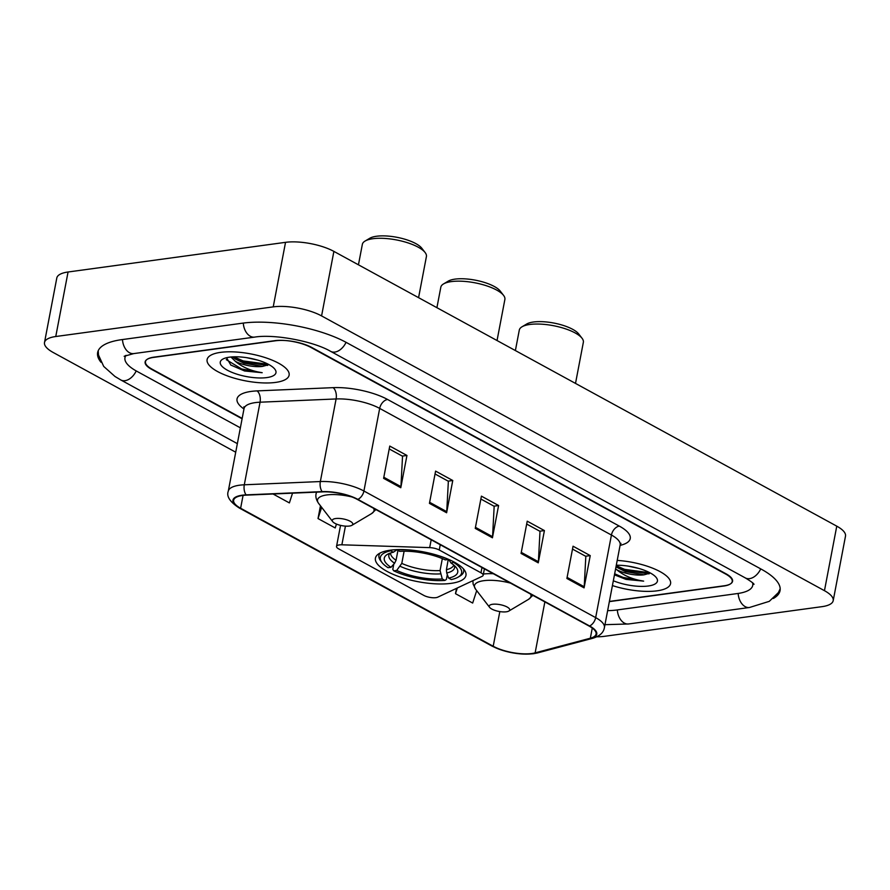 <?xml version="1.0" encoding="UTF-8"?>
<svg xmlns="http://www.w3.org/2000/svg" width="890" height="890" viewBox="0 0 890 890"><rect width="100%" height="100%" fill="white"/><g stroke="black" fill="none" stroke-linecap="round" stroke-linejoin="round"><path stroke-width="1.33" d="M435.9 597.657A8.7 2.859 -169.2 0 0 437.724 597.179L482.18 576.308A8.7 2.859 -169.2 0 0 483.159 575.296A8.7 2.859 -169.2 0 0 480.978 572.804L439.248 549.998A8.7 2.859 -169.2 0 0 429.681 547.628L341.871 544.802A8.7 2.859 -169.2 0 0 336.531 546.404A8.7 2.859 -169.2 0 0 338.712 548.908L423.807 595.399A8.7 2.859 -169.2 0 0 435.9 597.657M451.041 583.362A46.08 15.152 -169.2 0 0 465.959 575.407A46.08 15.152 -169.2 0 0 440.428 556.261A46.08 15.152 -169.2 0 0 390.332 550.187A46.08 15.152 -169.2 0 0 375.424 558.141A46.08 15.152 -169.2 0 0 400.956 577.298A46.08 15.152 -169.2 0 0 451.041 583.362M609.35 601.629L723.781 586.032A26.088 8.577 -169.2 0 0 732.214 581.537A26.088 8.577 -169.2 0 0 725.673 574.05L310.988 347.478A26.088 8.577 -169.2 0 0 274.732 340.681L153.914 357.157A26.088 8.577 -169.2 0 0 145.47 361.663A26.088 8.577 -169.2 0 0 152.023 369.15L242.169 418.4M126.091 355.344A46.959 15.442 -169.2 0 0 124.967 357.747A46.959 15.442 -169.2 0 0 136.76 371.23L240.367 427.834M607.636 610.64A46.959 15.442 -169.2 0 0 616.703 610.017L737.521 593.541A46.959 15.442 -169.2 0 0 752.718 585.442A46.959 15.442 -169.2 0 0 752.562 582.794M596.823 636.795A34.777 11.437 -169.2 0 0 604.466 636.317L821.937 606.669A34.777 11.437 -169.2 0 0 833.196 600.672A34.777 11.437 -169.2 0 0 824.463 590.682L321.579 315.917A34.777 11.437 -169.2 0 0 273.23 306.872L55.758 336.52A34.777 11.437 -169.2 0 0 44.5 342.517A34.777 11.437 -169.2 0 0 53.233 352.507L235.716 452.209M833.196 600.672L845.5 536.136A34.777 11.437 -169.2 0 0 836.767 526.157L333.884 251.392A34.777 11.437 -169.2 0 0 285.534 242.336L68.063 271.995A34.777 11.437 -169.2 0 0 56.804 277.992L44.5 342.517M773.343 598.481A74.782 24.597 -169.2 0 0 780.052 590.66A74.782 24.597 -169.2 0 0 761.284 569.188L346.599 342.617A74.782 24.597 -169.2 0 0 242.659 323.159L121.841 339.635A74.782 24.597 -169.2 0 0 97.644 352.529A74.782 24.597 -169.2 0 0 100.993 362.274M657.065 590.827A41.741 13.728 -169.2 0 0 670.571 583.629A41.741 13.728 -169.2 0 0 617.215 560.411A41.741 13.728 -169.2 0 1 670.571 583.629A41.741 13.728 -169.2 0 1 657.065 590.827A41.741 13.728 -169.2 0 1 612.42 585.576A41.741 13.728 -169.2 0 0 657.065 590.827M275.611 382.411A41.741 13.728 -169.2 0 0 289.117 375.202A41.741 13.728 -169.2 0 0 265.988 357.858A41.741 13.728 -169.2 0 0 220.62 352.362A41.741 13.728 -169.2 0 0 207.114 359.56A41.741 13.728 -169.2 0 0 230.243 376.915A41.741 13.728 -169.2 0 0 275.611 382.411A41.741 13.728 -169.2 0 0 289.117 375.202A41.741 13.728 -169.2 0 0 265.988 357.858A41.741 13.728 -169.2 0 0 220.62 352.362A41.741 13.728 -169.2 0 0 207.114 359.56A41.741 13.728 -169.2 0 0 230.243 376.915A41.741 13.728 -169.2 0 0 275.611 382.411M531.886 653.494A27.824 9.156 10.8 0 1 493.205 646.251L240.623 508.246A27.824 9.156 10.8 0 1 233.636 500.258A27.824 9.156 10.8 0 1 246.452 495.129L322.492 491.881A27.824 9.156 10.8 0 1 357.357 499.446L589.102 626.071A27.824 9.156 10.8 0 1 596.089 634.058A27.824 9.156 10.8 0 1 590.337 638.219L535.135 652.86A27.824 9.156 10.8 0 1 531.886 653.494M532.342 653.75A28.525 9.378 -169.2 0 0 535.68 653.093L590.882 638.453A28.525 9.378 -169.2 0 0 589.614 625.993L357.869 499.379A28.525 9.378 -169.2 0 0 322.136 491.614L246.085 494.873A28.525 9.378 -169.2 0 0 240.111 508.312L492.693 646.329A28.525 9.378 -169.2 0 0 532.342 653.75M609.394 601.429L724.126 585.787A26.088 8.577 -169.2 0 0 732.57 581.292A26.088 8.577 -169.2 0 0 726.018 573.805L311.912 347.545A26.088 8.577 -169.2 0 0 275.655 340.759L153.558 357.402A26.088 8.577 -169.2 0 0 145.126 361.896A26.088 8.577 -169.2 0 0 151.667 369.395L242.091 418.79M383.612 478.342L389.764 446.068L406.953 455.457L400.789 487.731L383.612 478.342M521.073 553.447L527.225 521.184L544.413 530.574L538.261 562.836L521.073 553.447M566.897 578.478L573.049 546.215L590.237 555.605L584.074 587.867L566.897 578.478M429.436 503.373L435.588 471.11L452.765 480.5L446.613 512.762L429.436 503.373M475.249 528.404L481.412 496.142L498.589 505.531L492.437 537.794L475.249 528.404M273.052 493.995L289.384 502.917L292.543 493.16M456.503 588.368L455.491 593.674L472.668 603.053L476.695 590.626M320.456 505.787L318.019 518.558L335.207 527.948L336.464 524.077M498.589 505.531L493.939 506.165M480.856 499.023L494.173 506.299L492.57 536.692A6.953 4.595 118.7 0 1 492.437 537.794M452.765 480.5L448.126 481.134M435.043 473.981L448.36 481.256L446.747 511.65A6.953 4.595 118.7 0 1 446.613 512.762M590.237 555.605L585.587 556.239M572.504 549.086L585.82 556.361L584.218 586.755A6.953 4.595 118.7 0 1 584.074 587.867M544.413 530.574L539.763 531.208M526.68 524.054L539.996 531.33L538.394 561.724A6.953 4.595 118.7 0 1 538.261 562.836M406.953 455.457L402.302 456.092M389.219 448.949L402.536 456.225L400.934 486.619A6.953 4.595 118.7 0 1 400.789 487.731M455.491 593.674L457.327 587.979M318.019 518.558L321.657 507.345M639.087 568.51L628.106 566.096M614.467 574.84L626.048 579.401L643.648 581.125C632.801 579.49 623.834 575.685 616.737 569.7A19.658 6.464 -169.2 0 0 644.06 574.818L625.392 571.625L615.98 566.874M616.737 569.7L615.602 568.888M613.332 580.758A28.347 9.323 -169.2 0 0 648.254 586.009A28.347 9.323 -169.2 0 0 656.286 577.599A28.347 9.323 -169.2 0 0 616.303 565.228M644.06 574.818L650.401 573.027M643.648 581.125L623.1 577.421L614.667 573.794M649.9 572.76L624.635 569.355L616.203 565.729M626.048 579.401L614.478 574.795M649.033 573.861L624.446 570.368L616.014 566.73M497.043 340.536L504.886 299.441A32.607 10.725 -169.2 0 0 503.573 295.391L500.247 291.086A28.258 9.289 -169.2 0 0 455.001 279.126A28.258 9.289 -169.2 0 0 448.204 281.151L443.52 283.932A32.607 10.725 -169.2 0 0 440.817 287.225L436.912 307.684M503.573 295.391A32.607 10.725 -169.2 0 0 451.375 281.596A32.607 10.725 -169.2 0 0 443.52 283.932M437.98 555.471A41.385 13.617 -169.2 0 1 448.237 559.499L446.413 569.689L446.713 573.004L448.638 578.1A37.391 12.293 -169.2 0 0 456.225 567.52A37.391 12.293 -169.2 0 0 451.019 563.025L454.367 562.168M380.219 552.968A43.132 14.184 -169.2 0 0 378.94 555.471A43.132 14.184 -169.2 0 0 380.664 560.822L381.999 562.547A41.385 13.617 -169.2 0 0 388.029 567.698L390.977 567.297L394.582 563.248L396.061 560.266L397.941 550.398M448.638 578.1L451.286 579.546A41.385 13.617 -169.2 0 0 458.216 577.087L460.097 575.975A43.132 14.184 -169.2 0 0 463.668 571.636A43.132 14.184 -169.2 0 0 463.401 568.832M390.476 550.176L390.699 550.788A41.385 13.617 -169.2 0 0 381.999 562.547M396.951 549.631L397.062 549.92A41.385 13.617 -169.2 0 1 408.766 549.898M458.216 577.087A41.385 13.617 -169.2 0 0 453.956 562.625M390.699 550.788L393.358 552.234A37.391 12.293 -169.2 0 0 387.373 554.392A37.391 12.293 -169.2 0 0 390.977 567.297M448.237 559.499L445.289 559.899A37.391 12.293 -169.2 0 0 399.71 551.366L397.062 549.92M396.996 549.742L393.358 552.234M451.019 563.025L448.593 559.365M447.314 574.584L446.391 579.423L444.933 580.413A41.385 13.617 -169.2 0 1 393.758 570.835L392.79 569.389L393.792 564.126M393.758 570.835L396.706 570.434A37.391 12.293 -169.2 0 0 442.274 578.967L444.933 580.413M404.116 551.199L401.791 563.392L396.706 570.434M442.274 578.967L440.061 570.557L442.341 558.597M575.507 383.412L583.351 342.316A32.607 10.725 -169.2 0 0 582.049 338.267L578.711 333.961A28.258 9.289 -169.2 0 0 533.477 322.002A28.258 9.289 -169.2 0 0 526.669 324.027L521.996 326.808A32.607 10.725 -169.2 0 0 519.293 330.09L515.388 350.56M582.049 338.267A32.607 10.725 -169.2 0 0 529.839 324.472A32.607 10.725 -169.2 0 0 521.996 326.808M492.593 604.277A10.435 3.427 -169.2 0 0 489.634 607.381A10.435 3.427 -169.2 0 0 506.343 611.797A10.435 3.427 -169.2 0 0 508.846 611.041A10.435 3.427 -169.2 0 0 505.498 606.235A10.435 3.427 -169.2 0 0 492.593 604.277M418.578 297.661L426.41 256.565A32.607 10.725 -169.2 0 0 425.109 252.515L421.782 248.21A28.258 9.289 -169.2 0 0 376.537 236.251A28.258 9.289 -169.2 0 0 369.739 238.286L365.056 241.068A32.607 10.725 -169.2 0 0 362.352 244.35L358.447 264.808M425.109 252.515A32.607 10.725 -169.2 0 0 372.899 238.72A32.607 10.725 -169.2 0 0 365.056 241.068M335.652 518.536A10.435 3.427 -169.2 0 0 332.693 521.629A10.435 3.427 -169.2 0 0 349.403 526.046A10.435 3.427 -169.2 0 0 351.917 525.3A10.435 3.427 -169.2 0 0 348.557 520.494A10.435 3.427 -169.2 0 0 335.652 518.536M257.622 360.094L246.641 357.68M226.538 357.724L230.844 365.078L244.594 370.985L262.194 372.71C251.347 371.074 242.369 367.259 235.283 361.273A19.658 6.464 -169.2 0 0 262.606 366.391L243.938 363.209L235.316 359.026L232.735 356.879M235.283 361.273L230.955 357.001M266.789 377.594A28.347 9.323 -169.2 0 0 274.832 369.172A28.347 9.323 -169.2 0 0 229.442 357.179A28.347 9.323 -169.2 0 0 222.622 359.215A28.347 9.323 -169.2 0 0 231.723 372.276A28.347 9.323 -169.2 0 0 266.789 377.594M262.606 366.391L268.936 364.611M262.194 372.71L241.635 368.994L226.271 359.649M268.435 364.333L243.181 360.928L233.903 356.823M244.594 370.985L230.643 364.933M267.567 365.434L242.981 361.941L233.825 357.902M480.978 572.804L481.98 567.542M439.248 549.998L440.25 544.736M429.681 547.628L431.183 539.774M341.871 544.802L345.431 526.124M237.352 443.643L120.84 379.986A13.917 9.189 -61.3 0 0 136.203 370.919M122.475 339.546A13.917 9.389 82.2 0 0 129.462 352.707A13.917 9.389 82.2 0 0 133.8 353.586L254.629 337.11C273.987 333.85 313.302 341.182 330.68 351.372L745.364 577.944C751.071 581.448 753.952 583.595 754.008 584.363M243.293 323.081A13.917 9.389 82.2 0 0 250.279 336.231A13.917 9.389 82.2 0 0 254.629 337.11M346.054 342.316A13.917 9.189 118.7 0 1 330.68 351.372M760.727 568.888A13.917 9.189 118.7 0 1 745.364 577.944M780.185 588.746L778.383 592.606L769.294 601.34L749.491 607.492A13.917 9.389 -97.8 0 1 745.153 606.613A13.917 9.389 -97.8 0 1 738.155 593.452M749.491 607.492L628.674 623.968A13.917 9.389 -97.8 0 1 624.335 623.089A13.917 9.389 -97.8 0 1 617.337 609.928M68.063 271.995L55.758 336.52M285.534 242.336L273.23 306.872M333.884 251.392L321.579 315.917M836.767 526.157L824.463 590.682M493.205 646.251L499.824 611.586M243.971 408.977A43.477 14.296 10.8 0 1 251.102 391.422A43.477 14.296 10.8 0 1 257.054 390.899L333.105 387.651A43.477 14.296 10.8 0 1 387.584 399.476L619.318 526.101A43.477 14.296 10.8 0 1 621.253 545.092L620.085 545.403M246.085 494.873A8.7 4.784 -92.4 0 1 244.294 484.794L260.058 402.202A34.777 11.437 -169.2 0 0 255.285 402.614A34.777 11.437 -169.2 0 0 244.038 408.61L243.905 406.763M240.111 508.312A8.7 5.741 118.7 0 1 239.199 507.956L491.792 645.973C505.019 652.426 518.881 655.018 533.388 653.738L537.493 652.937A8.7 6.775 -104.9 0 1 535.68 653.093M357.869 499.379A8.7 5.741 -61.3 0 0 363.921 491.013L595.666 617.627A8.7 5.741 118.7 0 1 589.614 625.993M322.136 491.614A8.7 4.784 -92.4 0 1 320.344 481.546A34.777 11.437 10.8 0 1 363.921 491.013L379.685 408.41A34.777 11.437 -169.2 0 0 336.097 398.954L260.058 402.202A8.7 4.784 87.6 0 0 257.054 390.899M537.493 652.937L592.696 638.297A8.7 6.775 -104.9 0 1 590.882 638.453M619.318 526.101A8.7 5.741 118.7 0 0 611.43 535.035L595.666 617.627A34.777 11.437 10.8 0 1 604.399 627.617L620.152 545.014A34.777 11.437 -169.2 0 0 611.43 535.035L379.685 408.41A8.7 5.741 118.7 0 1 387.584 399.476M239.199 507.956C229.92 501.904 226.283 496.32 228.274 491.213A34.777 11.437 10.8 0 1 244.294 484.794L320.344 481.546L336.097 398.954A8.7 4.784 87.6 0 0 333.105 387.651M491.792 645.973A8.7 5.741 -61.3 0 0 492.693 646.329M621.253 545.092A8.7 6.775 75.1 0 0 620.219 544.736M240.623 508.246L243.07 495.407M535.135 652.86L544.858 601.896M590.337 638.219L592.273 628.062M475.46 527.336L492.57 536.692M521.284 552.367L538.394 561.724M567.097 577.41L584.218 586.755M429.636 502.305L446.747 511.65M383.812 477.263L400.934 486.619M446.413 569.689A32.174 10.58 -169.2 0 0 453.755 565.028M389.909 553.213A33.442 11.003 -169.2 0 0 394.582 563.248M446.713 573.004A33.442 11.003 -169.2 0 0 454.301 565.495M390.588 552.979A32.174 10.58 -169.2 0 0 396.061 560.266M400.311 566.374A33.442 11.003 -169.2 0 0 440.361 573.872M401.791 563.392A32.174 10.58 -169.2 0 0 440.061 570.557M510.526 583.128A28.758 9.456 -169.2 0 0 483.76 580.692A28.758 9.456 -169.2 0 0 475.616 589.225L489.634 607.381M493.305 573.727A31.306 10.291 -169.2 0 0 483.404 574.039M532.854 595.332L528.571 599.326A28.758 9.456 -169.2 0 0 530.574 594.086M351.984 496.976A28.758 9.456 -169.2 0 0 326.83 494.94A28.758 9.456 -169.2 0 0 318.676 503.473L332.693 521.629M316.862 492.114A31.306 10.291 -169.2 0 0 316.106 493.728C315.405 496.787 316.261 500.035 318.676 503.473M375.914 509.581L371.631 513.575A28.758 9.456 -169.2 0 0 373.633 508.335M483.159 575.296L484.394 568.855M336.531 546.404L340.547 525.378M628.674 623.968L604.955 624.68M98.212 350.704L98.478 354.965L103.707 366.424L114.966 376.459L120.84 379.986M124.166 356.267L133.8 353.586M125.379 355.633L124.967 357.747M753.118 583.328L752.718 585.442M592.696 638.297C599.693 636.183 603.598 632.623 604.399 627.617M228.274 491.213L244.038 408.61M620.152 545.014L620.964 543.345L620.185 543.79M379.329 553.447L378.94 555.471M464.057 569.611L463.668 571.636M472.879 580.681L473.135 584.118L475.616 589.225M508.846 611.041L528.571 599.326M316.417 492.137L316.106 493.728M351.917 525.3L371.631 513.575"/></g></svg>
